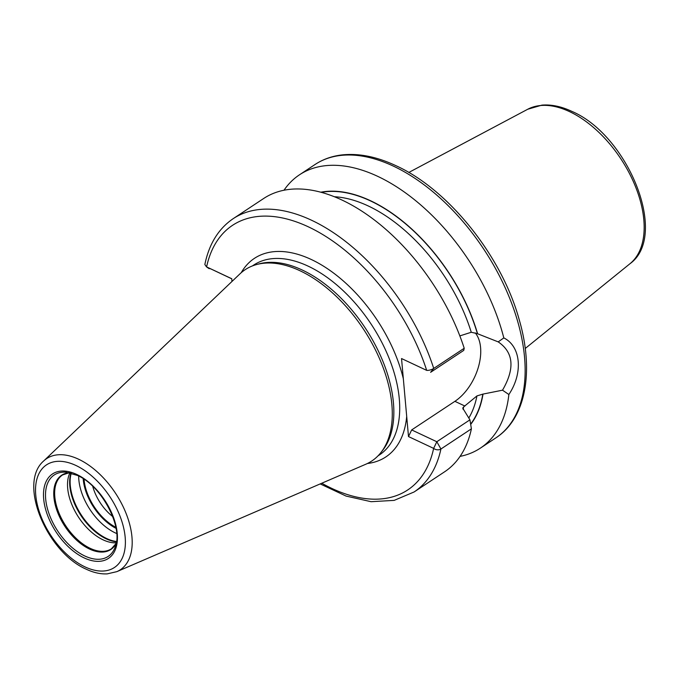 <?xml version="1.0" encoding="UTF-8"?>
<svg xmlns="http://www.w3.org/2000/svg" width="679" height="679" viewBox="0 0 679 679"><rect width="100%" height="100%" fill="white"/><g stroke="black" fill="none" stroke-linecap="round" stroke-linejoin="round"><path stroke-width="1.02" d="M380.97 452.494L382.625 450.389A113.851 65.303 56.5 0 0 380.563 355.838A113.851 65.303 56.5 0 0 302.325 270.055A113.851 65.303 -123.5 0 0 259.217 263.851L256.637 264.538A114.717 65.795 -123.5 0 1 300.076 270.794A114.717 65.795 56.5 0 1 378.899 357.23A114.717 65.795 56.5 0 1 380.97 452.494A114.717 65.795 56.5 0 1 365.862 464.207L116.847 571.65A66.678 38.245 56.5 0 0 127.813 518.111A66.678 38.245 56.5 0 0 78.603 459.225A66.678 38.245 -123.5 0 0 43.651 461.007C17.51 483.55 47.191 552.443 86.326 569.248C93.566 572.669 100.534 574.205 107.231 573.874L116.847 571.65M256.637 264.538A114.717 65.795 -123.5 0 0 239.942 273.866L43.651 461.007M463.095 409.361A137.277 78.739 -123.5 0 0 463.706 406.848L462.713 408.104L469.936 419.834L471.404 428.839L440.926 449.006A5.203 3.718 -167.9 0 1 433.643 448.386L408.495 436.563L403.334 378.729L401.535 358.546L426.684 370.369A5.203 1.867 -17.9 0 0 433.728 368.434A163.885 93.999 -123.5 0 0 233.262 218.613C218.553 228.619 209.081 243.922 204.854 264.504L206.484 266.847L231.751 278.721L231.989 281.446M401.535 358.546L426.684 370.369A158.682 91.02 -123.5 0 0 308.453 226.879A158.682 91.02 -123.5 0 0 206.603 266.906L231.76 278.814M209.234 268.222L210.541 268.842M464.215 348.268L463.732 350.398L430.622 372.304L433.728 368.434L464.215 348.268A163.885 93.999 56.5 0 0 263.741 198.446L233.262 218.613M471.404 428.839A163.885 93.999 56.5 0 1 444.584 471.812L414.097 491.978A163.885 93.999 -123.5 0 0 440.926 449.006L436.818 441.74L411.669 429.926L454.896 401.331A42.132 25.123 115.2 0 0 475.266 332.88M284 190.222A163.885 93.999 56.5 0 1 299.498 174.792A163.885 93.999 56.5 0 1 377.863 176.421A163.885 93.999 56.5 0 1 503.81 337.904L498.199 341.885L477.609 333.762A141.436 81.132 -123.5 0 0 320.861 192.199M321.405 192.352A141.181 80.979 56.5 0 1 477.413 333.669L471.26 332.26L459.844 335.901M463.706 406.848L476.938 395.925L482.811 394.126L502.511 390.187L508.868 394.516A163.885 93.999 56.5 0 1 480.333 448.157A163.885 93.999 56.5 0 1 460.073 456.381M470.691 424.434A141.436 81.132 -123.5 0 0 483.007 394.219M498.199 341.885C513.638 352.409 515.072 368.51 502.511 390.187M469.936 419.834L436.818 441.74L433.643 448.386A158.682 91.02 -123.5 0 1 321.778 483.227M408.495 436.563L411.669 429.926M503.81 337.904C520.946 346.375 523.314 372.907 508.868 394.516M69.954 472.813A44.262 25.386 -123.5 0 0 103.098 539.847A44.262 25.386 56.5 0 0 116.27 542.818M84.069 479.289A41.224 23.646 -123.5 0 0 115.829 527.303M92.734 486.342A36.021 20.659 -123.5 0 0 112.731 516.575M83.755 479.077A41.648 23.892 -123.5 0 0 115.905 527.676M75.938 465.48A61.534 35.291 -123.5 0 0 35.758 495.169A61.534 35.291 -123.5 0 0 84.985 566.889A61.534 35.291 56.5 0 0 125.165 537.199A61.534 35.291 56.5 0 0 75.938 465.48M76.735 474.451A50.645 29.053 56.5 0 1 117.263 533.49A50.645 29.053 56.5 0 1 84.188 557.926A50.645 29.053 56.5 0 1 43.668 498.887A50.645 29.053 56.5 0 1 76.735 474.451M252.401 265.93L253.751 265.039A113.851 65.303 -123.5 0 1 308.198 266.176A113.851 65.303 56.5 0 1 390.366 361.534A113.851 65.303 56.5 0 1 379.383 454.955L378.033 455.847M403.334 378.729A119.063 68.29 56.5 0 0 311.364 259.531A119.063 68.29 -123.5 0 0 241.206 272.712M406.696 416.38A119.063 68.29 56.5 0 1 367.415 463.502M393.413 166.134A163.885 93.999 -123.5 0 0 315.039 164.505C322.924 159.319 331.827 156.136 341.758 154.948C358.622 153.072 376.709 156.662 396.01 165.718C448.598 189.568 501.543 255.813 519.087 319.249C534.322 370.955 526.013 418.383 495.882 437.87A163.885 93.999 56.5 0 0 511.686 303.403A163.885 93.999 56.5 0 0 393.413 166.134M471.26 332.26A137.277 78.739 -123.5 0 0 334.433 196.74M468.841 417.967A137.277 78.739 -123.5 0 0 476.938 395.925M482.811 394.126A141.181 80.979 56.5 0 1 470.64 424.095M454.896 401.331L464.92 406.042M527.761 109.234L541.935 105.126C551.416 104.362 561.414 106.459 571.913 111.407C627.897 135.129 669.188 235.638 629.968 263.724A92.76 53.208 -123.5 0 0 635.663 187.065A92.76 53.208 -123.5 0 0 569.596 111.653A92.76 53.208 -123.5 0 0 527.761 109.234L408.792 172.466M115.269 546.731A48.846 28.017 56.5 0 1 84.765 555.965A48.846 28.017 -123.5 0 1 46.8 506.067A48.846 28.017 -123.5 0 1 65.973 472.211L77.279 475.393C101.578 485.51 123.442 527.32 115.269 546.731M69.309 472.677A44.542 25.547 -123.5 0 0 55.44 505.66A44.542 25.547 -123.5 0 0 89.543 549.056A44.542 25.547 56.5 0 0 116.143 543.472M116.151 543.429L111.398 548.793A44.262 25.386 56.5 0 1 90.231 548.352A44.262 25.386 -123.5 0 1 58.284 511.279A44.262 25.386 -123.5 0 1 62.553 474.961L69.36 472.686M116.432 541.817A45.434 26.065 56.5 0 1 106.17 538.829A45.434 26.065 -123.5 0 1 70.947 473.059M71.261 473.144A45.544 26.125 -123.5 0 0 106.73 538.557A45.544 26.125 56.5 0 0 116.474 541.494M116.669 533.524A45.544 26.125 56.5 0 1 115.286 532.896A45.544 26.125 -123.5 0 1 78.679 476.081M83.186 478.703A42.421 24.334 -123.5 0 0 116.024 528.347M299.498 174.792L315.039 164.505M414.097 491.978L394.168 500.381L371.099 501.696L346.078 496.077L320.182 483.915M206.484 266.847L209.166 268.697M480.333 448.157L495.882 437.87M629.968 263.724L525.232 348.488"/></g></svg>
